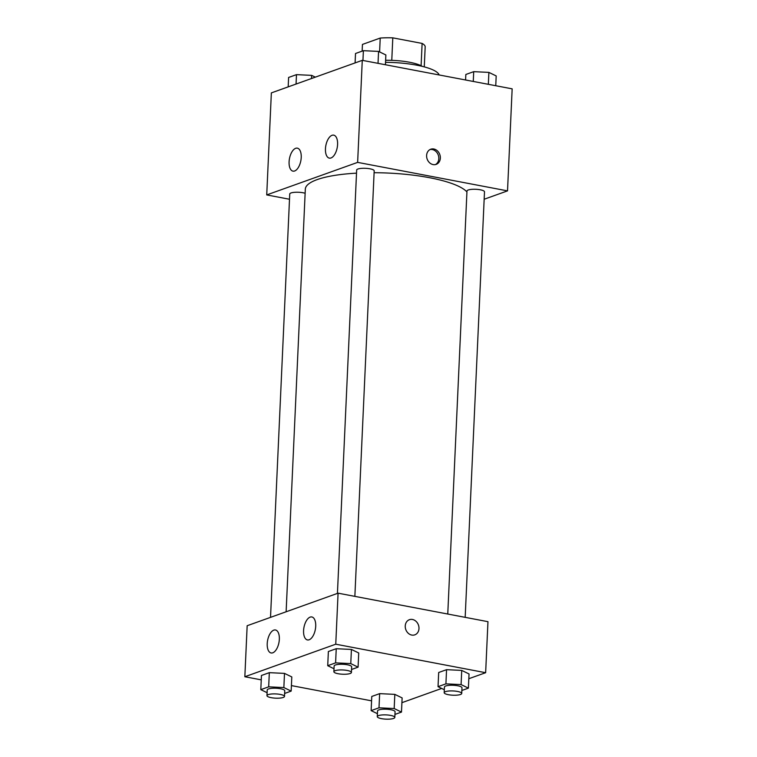 <?xml version="1.0" encoding="UTF-8"?>
<svg xmlns="http://www.w3.org/2000/svg" width="757" height="757" viewBox="0 0 757 757"><rect width="100%" height="100%" fill="white"/><g stroke="black" fill="none" stroke-linecap="round" stroke-linejoin="round"><path stroke-width="1.14" d="M362.139 51.135L362.442 44.426L380.222 38.058A31.425 7.627 -177.4 0 1 392.798 37.85L422.113 43.423A31.425 7.627 -177.4 0 1 425.188 46.612L424.27 66.881M379.598 51.911L380.222 38.058M421.1 65.708L422.113 43.423M391.776 60.342L392.798 37.85M385.635 60.276A32.172 7.807 2.6 0 1 422.33 66.379M439.126 74.962A46.792 11.355 -177.4 0 0 416.776 65.187A46.792 11.355 -177.4 0 0 385.54 62.329M289.505 199.252L266.729 194.918L271.356 92.893L362.272 60.342L512.158 88.843L507.521 190.878L484.158 199.242M426.607 155.478A8.043 6.718 -109.7 0 1 430.771 149.214A8.043 6.718 -109.7 0 1 439.798 154.523A8.043 6.718 -109.7 0 1 436.193 164.364A8.043 6.718 -109.7 0 1 426.607 155.478M266.729 194.918L357.635 162.376L362.272 60.342M357.635 162.376L507.521 190.878M435.407 164.581A8.043 6.718 70.3 0 0 438.275 155.071A8.043 6.718 70.3 0 0 430.023 149.545M294.643 170.987A11.696 5.782 100.8 0 1 292.968 171.139A11.696 5.782 100.8 0 1 289.477 158.573A11.696 5.782 100.8 0 1 297.34 148.154A11.696 5.782 100.8 0 1 301.087 159.102A11.696 5.782 100.8 0 1 294.643 170.987M331.008 157.967A11.696 5.782 100.8 0 1 329.333 158.128A11.696 5.782 100.8 0 1 325.841 145.552A11.696 5.782 100.8 0 1 333.705 135.143A11.696 5.782 100.8 0 1 337.452 146.082A11.696 5.782 100.8 0 1 331.008 157.967M465.177 617.352L484.499 191.805A8.772 2.129 -177.4 0 0 475.831 189.288A8.772 2.129 -177.4 0 0 466.974 191.01L447.766 614.041M305.137 193.272A8.772 2.129 -177.4 0 0 303.055 192.761A8.772 2.129 -177.4 0 0 294.255 192.344A8.772 2.129 -177.4 0 0 289.742 193.991L270.523 617.362M354.863 596.374L374.185 170.836A8.772 2.129 -177.4 0 0 369.965 168.811A8.772 2.129 -177.4 0 0 361.165 168.395A8.772 2.129 -177.4 0 0 356.661 170.041L337.433 593.412M466.927 191.937A81.888 19.862 -177.4 0 0 429.55 177.715A81.888 19.862 -177.4 0 0 374.1 172.71M356.519 173.154A81.888 19.862 -177.4 0 0 305.317 189.184L286.127 611.779M338.076 593.176L247.16 625.727L244.842 676.739L335.758 644.198L338.076 593.176L487.962 621.677L485.644 672.699L468.82 678.717M267.221 643.639A11.696 5.782 100.8 0 1 275.463 629.975A11.696 5.782 100.8 0 1 279.201 640.924A11.696 5.782 100.8 0 1 272.766 652.808A11.696 5.782 100.8 0 1 271.091 652.96A11.696 5.782 100.8 0 1 267.221 643.639M315.707 626.285A11.696 5.782 100.8 0 1 309.13 639.788A11.696 5.782 100.8 0 1 307.456 639.939A11.696 5.782 100.8 0 1 303.964 627.373A11.696 5.782 100.8 0 1 311.827 616.955A11.696 5.782 100.8 0 1 315.707 626.285M446.554 669.68L438.682 672.5L446.554 669.68L461.732 670.409L446.554 669.68L445.911 683.855L461.089 684.583L468.394 688.132L461.855 690.469M469.037 673.957L461.732 670.409L469.037 673.957L468.394 688.132M379.645 693.639L371.772 696.459L379.645 693.639L394.823 694.368L379.645 693.639L379.002 707.804L394.179 708.533L401.484 712.082L394.946 714.419M402.128 697.916L394.823 694.368L402.128 697.916L401.484 712.082M269.322 672.661L261.449 675.481L269.322 672.661L284.5 673.389L269.322 672.661L268.678 686.836L283.856 687.564L291.161 691.103L284.632 693.45M291.805 676.938L284.5 673.389L291.805 676.938L291.161 691.103M335.758 644.198L485.644 672.699M371.573 700.84L291.417 685.596M261.25 679.862L244.842 676.739M441.672 688.435L401.91 702.676M351.418 649.44L336.24 648.711L328.368 651.522L336.24 648.711L351.418 649.44L358.723 652.979L351.418 649.44L350.775 663.605L358.08 667.154L351.541 669.491M411.761 635.066A8.043 6.718 -109.7 0 1 405.345 627.761A8.043 6.718 -109.7 0 1 409.405 619.699A8.043 6.718 -109.7 0 1 418.441 625.008A8.043 6.718 -109.7 0 1 414.827 634.839A8.043 6.718 -109.7 0 1 411.761 635.066M414.827 634.839A8.043 6.718 70.3 0 0 418.432 625.008A8.043 6.718 70.3 0 0 409.405 619.699M444.321 689.731L438.038 686.675L445.911 683.855M461.723 693.469L461.978 687.801A8.772 2.129 -177.4 0 0 457.758 685.776A8.772 2.129 -177.4 0 0 448.958 685.359A8.772 2.129 -177.4 0 0 444.444 687.006L444.189 692.674A8.772 2.129 -177.4 0 0 452.856 695.2A8.772 2.129 -177.4 0 0 461.723 693.469A8.772 2.129 -177.4 0 0 457.502 691.444A8.772 2.129 -177.4 0 0 448.693 691.027A8.772 2.129 -177.4 0 0 444.189 692.674M438.038 686.675L438.682 672.5M461.089 684.583L461.732 670.409M377.412 713.681L371.129 710.624L379.002 707.804M394.813 717.418L395.069 711.75A8.772 2.129 -177.4 0 0 390.849 709.725A8.772 2.129 -177.4 0 0 382.048 709.309A8.772 2.129 -177.4 0 0 377.535 710.955L377.279 716.624A8.772 2.129 -177.4 0 0 385.947 719.15A8.772 2.129 -177.4 0 0 394.813 717.418A8.772 2.129 -177.4 0 0 390.593 715.393A8.772 2.129 -177.4 0 0 381.783 714.977A8.772 2.129 -177.4 0 0 377.279 716.624M371.129 710.624L371.772 696.459M394.179 708.533L394.823 694.368M334.007 668.753L327.724 665.696L335.597 662.877L350.775 663.605M351.409 672.49L351.664 666.822A8.772 2.129 -177.4 0 0 347.444 664.797A8.772 2.129 -177.4 0 0 338.644 664.381A8.772 2.129 -177.4 0 0 334.13 666.028L333.875 671.696A8.772 2.129 -177.4 0 0 342.543 674.222A8.772 2.129 -177.4 0 0 351.409 672.49A8.772 2.129 -177.4 0 0 347.189 670.465A8.772 2.129 -177.4 0 0 338.379 670.049A8.772 2.129 -177.4 0 0 333.875 671.696M327.724 665.696L328.368 651.522M335.597 662.877L336.24 648.711M358.08 667.154L358.723 652.979M267.098 692.702L260.805 689.646L268.678 686.836M284.49 696.449L284.755 690.781A8.772 2.129 -177.4 0 0 280.535 688.747A8.772 2.129 -177.4 0 0 271.725 688.331A8.772 2.129 -177.4 0 0 267.221 689.977L266.966 695.645A8.772 2.129 -177.4 0 0 275.633 698.172A8.772 2.129 -177.4 0 0 284.49 696.449A8.772 2.129 -177.4 0 0 280.279 694.424A8.772 2.129 -177.4 0 0 271.47 693.999A8.772 2.129 -177.4 0 0 266.966 695.645M260.805 689.646L261.449 675.481M283.856 687.564L284.5 673.389M465.583 79.987L465.839 74.479L473.712 71.66L488.89 72.388L496.195 75.937L495.75 85.721M473.267 81.453L473.712 71.66M488.341 84.32L488.89 72.388M355.09 62.916L355.516 53.501L363.388 50.681L378.566 51.41L385.871 54.958L385.427 64.752M362.944 60.475L363.388 50.681M378.027 63.342L378.566 51.41M288.18 86.866L288.606 77.46L296.479 74.64L311.657 75.369L315.328 77.148M296.053 84.046L296.479 74.64M311.515 78.51L311.657 75.369"/></g></svg>
